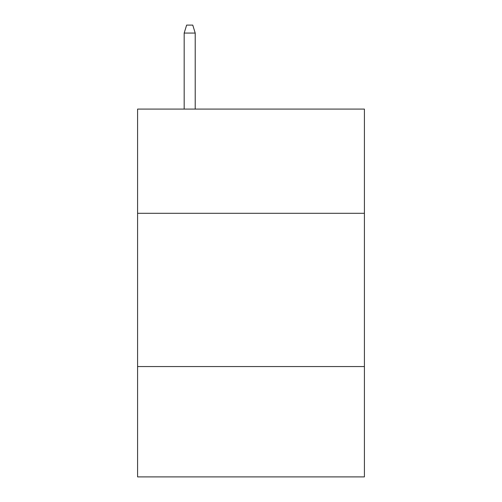 <?xml version="1.0" encoding="UTF-8"?>
<svg xmlns="http://www.w3.org/2000/svg" width="502" height="502" viewBox="0 0 502 502"><rect width="100%" height="100%" fill="white"/><g stroke="black" fill="none" stroke-linecap="round" stroke-linejoin="round"><path stroke-width="0.75" d="M364.408 213.3L364.408 109.085L137.592 109.085L137.592 213.3L364.408 213.3L364.408 476.9L137.592 476.9L137.592 213.3M364.408 366.554L137.592 366.554M195.215 109.085L195.215 33.069L184.178 33.069L184.178 109.085M184.178 33.069L186.631 25.1L192.762 25.1L195.215 33.069"/></g></svg>
